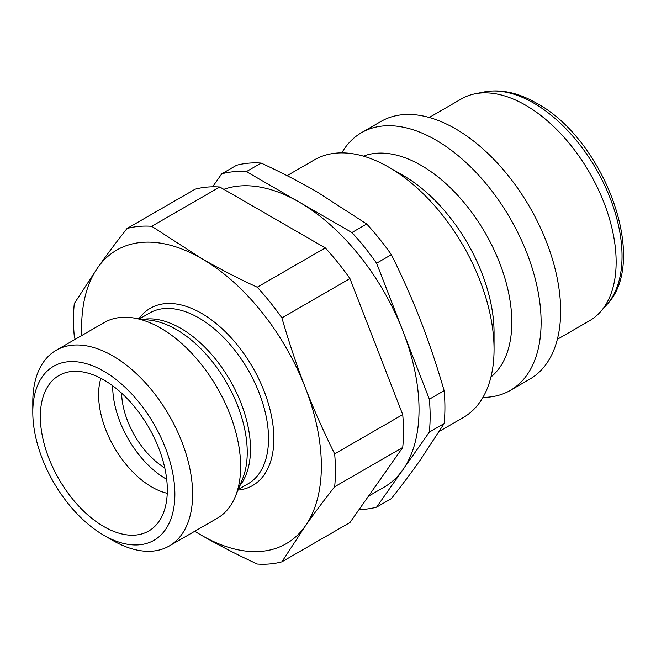 <?xml version="1.0" encoding="UTF-8"?>
<svg xmlns="http://www.w3.org/2000/svg" width="656" height="656" viewBox="0 0 656 656"><rect width="100%" height="100%" fill="white"/><g stroke="black" fill="none" stroke-linecap="round" stroke-linejoin="round"><path stroke-width="0.98" d="M429.262 117.49L461.537 98.851A128.076 73.948 60 0 1 474.829 93.857A128.076 73.948 60 0 1 568.039 141.917A128.076 73.948 60 0 1 616.14 262.056A128.076 73.948 60 0 1 600.584 311.674A128.076 73.948 60 0 1 589.613 320.694L557.338 339.324M341.792 152.881A148.797 85.911 60 0 1 361.505 132.684A148.797 85.911 60 0 1 476.166 172.553A148.797 85.911 60 0 1 541.11 322.293A148.797 85.911 60 0 1 510.294 390.41A148.797 85.911 60 0 1 482.947 397.38M361.505 132.684L381.038 121.409A148.797 85.911 60 0 1 495.698 161.269A148.797 85.911 60 0 1 560.65 311.018A148.797 85.911 60 0 1 529.827 379.127L510.294 390.41M363.408 156.144A128.076 73.948 60 0 1 459.741 197.571A128.076 73.948 60 0 1 511.811 322.293A128.076 73.948 60 0 1 490.934 377.028M494.058 349.459L494.058 332.543A128.076 73.948 60 0 0 403.489 175.685L388.844 167.223A148.797 85.911 60 0 1 494.058 349.459A148.797 85.911 60 0 1 463.234 417.577L439.323 431.377M32.8 412.255L32.8 402.005A113.012 65.247 60 0 1 56.203 350.271L104.222 322.547A113.012 65.247 60 0 1 132.217 317.758A113.012 65.247 60 0 1 240.637 466.547A113.012 65.247 60 0 1 235.373 496.436A113.012 65.247 60 0 1 217.234 518.281L169.215 546.005A113.012 65.247 60 0 1 112.709 540.413L103.828 535.28A100.45 57.999 60 0 1 32.8 412.255A100.45 57.999 60 0 1 103.828 371.247A100.45 57.999 60 0 1 174.865 494.271A100.45 57.999 60 0 1 103.828 535.28M56.203 350.271A113.012 65.247 60 0 1 143.287 380.546A113.012 65.247 60 0 1 192.618 494.271A113.012 65.247 60 0 1 169.215 546.005M75.128 339.341L74.284 336.438A185.213 106.928 60 0 1 73.505 319.546A185.213 106.928 60 0 1 74.284 303.556L97.695 267.738A169.51 97.867 60 0 1 201.499 258.472L151.708 226.287L219.768 187.001L325.294 247.919L257.234 287.213C236.865 277.759 218.284 268.173 201.499 258.472A169.51 97.867 60 0 1 305.302 387.606C296.889 365.966 289.091 342.727 281.9 317.898L349.951 278.603L402.718 414.592L334.658 453.878C323.474 431.353 313.691 409.262 305.302 387.606A169.51 97.867 60 0 1 321.358 466.08A169.51 97.867 60 0 1 305.302 526.014C313.691 514.066 323.474 500.987 334.658 486.76L402.718 447.474L349.951 522.537L281.9 561.823L305.302 526.014A169.51 97.867 60 0 1 201.499 535.288C218.284 544.988 236.865 554.574 257.234 564.029A185.213 106.928 60 0 0 281.9 561.823M334.658 453.878A185.213 106.928 60 0 1 335.437 470.77A185.213 106.928 60 0 1 334.658 486.76M402.718 414.592A185.213 106.928 60 0 1 403.489 431.476A185.213 106.928 60 0 1 402.718 447.474M81.82 335.478A169.51 97.867 60 0 1 81.631 327.672A169.51 97.867 60 0 1 97.695 267.738C106.075 255.799 115.866 242.72 127.051 228.493A185.213 106.928 60 0 1 151.708 226.287M223.827 189.338A169.51 97.867 60 0 1 299.169 202.081L246.402 171.618L261.186 163.082C281.555 172.544 300.136 182.122 316.922 191.831L366.712 224.008L351.928 232.544L299.169 202.081A169.51 97.867 60 0 1 402.973 331.214L376.593 263.22L391.37 254.692C402.554 277.217 412.345 299.308 420.726 320.964C429.139 342.604 436.945 365.843 444.137 390.673L429.352 399.209L402.973 331.214A169.51 97.867 60 0 1 419.028 409.688A169.51 97.867 60 0 1 402.973 469.622A169.51 97.867 60 0 1 383.924 487.293L368.442 496.231M429.352 399.209A185.213 106.928 60 0 1 430.131 416.101A185.213 106.928 60 0 1 429.352 432.091L444.137 423.555L420.726 459.372C412.345 471.311 402.554 484.399 391.37 498.617L376.593 507.154L429.352 432.091M444.137 390.673A185.213 106.928 60 0 1 444.916 407.565A185.213 106.928 60 0 1 444.137 423.555M164.779 467.925A62.779 36.244 60 0 1 121.606 393.149M167.247 493.304A75.342 43.501 60 0 1 98.597 394.773A75.342 43.501 60 0 1 100.86 378.323M166.69 479.298A75.342 43.501 60 0 1 112.709 386.622A75.342 43.501 60 0 1 112.717 385.81M167.313 489.917A89.782 51.832 60 0 1 154.955 526.235A89.782 51.832 60 0 1 84.025 511.475A89.782 51.832 60 0 1 40.344 416.609A89.782 51.832 60 0 1 66.199 372.501A89.782 51.832 60 0 1 132.479 404.383A89.782 51.832 60 0 1 167.313 489.917M219.768 187.001A185.213 106.928 60 0 0 195.103 189.199L127.051 228.493M194.693 531.294L201.499 535.288A169.51 97.867 60 0 1 194.824 531.221M261.186 163.082A185.213 106.928 60 0 0 236.521 165.287L221.744 173.824L212.618 186.804M366.712 224.008A185.213 106.928 60 0 1 391.37 254.692M376.593 507.154A185.213 106.928 60 0 1 359.078 509.548M221.744 173.824A185.213 106.928 60 0 1 246.402 171.618M351.928 232.544A185.213 106.928 60 0 1 376.593 263.22M325.294 247.919A185.213 106.928 60 0 1 349.951 278.603M257.234 287.213A185.213 106.928 60 0 1 281.9 317.898M287.074 175.66L314.445 159.851A148.797 85.911 60 0 1 388.844 167.223M606.849 304.597C649.719 260.711 604.094 139.482 536.813 103.32C518.445 92.693 500.872 88.904 484.095 91.971A125.025 72.185 60 0 1 533.631 103.041A125.025 72.185 60 0 1 622.036 256.16A125.025 72.185 60 0 1 606.849 304.597L600.584 311.674M138.998 318.677A102.336 59.081 60 0 1 201.499 313.322A102.336 59.081 60 0 1 273.864 438.651A102.336 59.081 60 0 1 237.964 490.106M139.646 318.767L149.552 313.051A98.572 56.908 60 0 1 198.834 317.93A98.572 56.908 60 0 1 268.534 438.651A98.572 56.908 60 0 1 248.116 483.775L238.218 489.499M143.549 319.3A98.572 56.908 60 0 1 180.794 328.353A98.572 56.908 60 0 1 250.494 449.073A98.572 56.908 60 0 1 239.702 485.85M132.217 317.758L151.06 320.325A100.253 57.884 60 0 1 176.349 329.542A100.253 57.884 60 0 1 247.238 452.32A100.253 57.884 60 0 1 242.572 478.839L235.373 496.436M484.095 91.971L474.829 93.857"/></g></svg>
